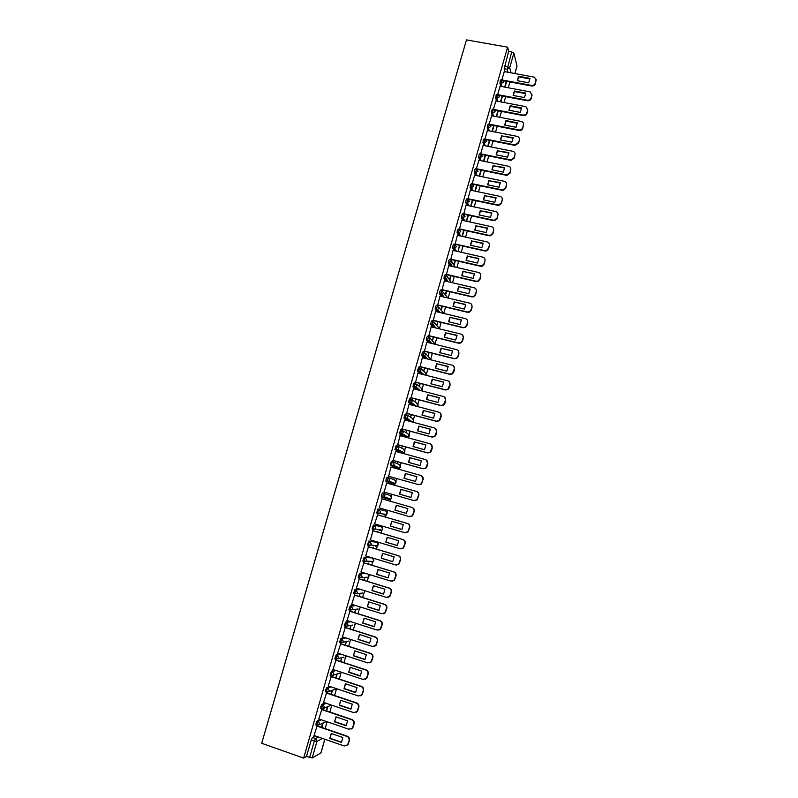 <?xml version="1.0" encoding="UTF-8"?>
<svg xmlns="http://www.w3.org/2000/svg" width="798" height="798" viewBox="0 0 798 798"><rect width="100%" height="100%" fill="white"/><g stroke="black" fill="none" stroke-linecap="round" stroke-linejoin="round"><path stroke-width="1.2" d="M320.307 719.437L317.265 720.823L316.038 723.237L316.148 725.043M325.165 702.938L322.023 704.235L320.806 706.609L320.926 708.434M330.033 686.509L326.761 687.696L325.564 690.041L325.684 691.886M334.911 670.13L331.489 671.218L330.073 675.268L331.21 675.746M339.808 653.811L336.197 654.779L334.791 658.809L335.938 659.298M344.736 637.552L340.896 638.39L339.499 642.41L340.656 642.899M349.724 621.363L345.584 622.051L344.197 626.051L345.354 626.55M354.791 605.253L350.252 605.762L348.876 609.752L350.043 610.251M359.988 589.233L354.911 589.523L353.534 593.493L354.711 593.991M365.414 573.333L359.549 573.333L358.192 577.293L359.379 577.792M371.269 557.603L364.177 557.194L362.831 561.134L364.018 561.642M375.708 546.251L377.644 545.772L370.681 545.044L368.696 545.543L368.776 543.428L369.873 541.423L376.856 542.241L368.786 541.094L367.449 545.034L368.646 545.533M380.287 526.291L373.384 525.054L372.058 528.974L373.264 529.473M377.973 509.054L376.656 512.964L377.883 513.463L377.983 511.299L379.06 509.363L385.783 511.009L377.973 509.054L379.06 509.363L380.447 511.987L379.818 513.014L377.883 513.463M383.629 493.413L382.541 493.104L381.474 494.999L381.374 497.184L382.461 497.503L383.629 493.413L385.025 496.017L384.357 497.064L382.461 497.503L389.085 499.438L390.94 499.019L391.589 498.002L390.222 495.458L383.718 493.443M388.167 477.503L387.1 477.194L386.042 479.059L385.933 481.274L387.02 481.583L388.187 477.503L389.584 480.097L388.885 481.164L387.02 481.583L393.524 483.927L395.339 483.528L396.017 482.481L394.661 479.957L388.516 477.633M392.696 461.633L391.648 461.344L390.601 463.169L390.481 465.404L391.569 465.703L391.688 463.468L392.736 461.643L394.132 464.227L393.404 465.314L391.569 465.703L397.943 468.456L399.728 468.077L400.436 467.01L399.08 464.496L393.284 461.892M397.214 445.813L396.177 445.533L395.02 449.583L396.107 449.882L397.264 445.833L398.661 448.396L397.903 449.513L396.107 449.882L402.352 453.035L404.107 452.675L404.845 451.588L403.479 449.084L398.022 446.222M401.723 430.042L400.696 429.773L399.429 433.633L400.626 434.102L401.783 430.062L403.18 432.616L402.382 433.763L400.626 434.102L406.142 437.294M406.212 414.322L405.204 414.052L403.948 417.903L405.135 418.371L405.274 416.067L406.292 414.342L407.688 416.875L406.84 418.052L405.135 418.371L409.623 421.324M410.691 398.641L409.693 398.382L408.446 402.232L409.633 402.681L410.78 398.671L412.177 401.195L411.289 402.401L409.633 402.681L413.424 405.484M415.15 383.01L414.172 382.761L412.935 386.601L414.112 387.04L415.259 383.04L416.656 385.554L415.728 386.791L414.112 387.04L417.404 389.753M419.598 367.429L418.641 367.18L417.414 371.02L418.581 371.449L419.718 367.459L421.125 369.953L420.137 371.22L418.581 371.449L421.494 374.102M424.037 351.888L423.09 351.649L422.122 353.235L421.873 355.479L423.03 355.898L424.177 351.918L425.573 354.402L424.536 355.699L423.03 355.898L425.653 358.511M428.466 336.397L427.529 336.167L426.571 337.714L426.322 339.988L427.479 340.397L428.616 336.427L430.012 338.901L428.915 340.227L427.479 340.397L429.853 342.99M432.875 320.946L431.957 320.726L431.01 322.242L430.76 324.537L431.908 324.936L433.035 320.986L434.441 323.439L433.274 324.796L431.908 324.936L434.072 327.529M437.274 305.544L436.366 305.325L435.429 306.811L435.179 309.145L436.326 309.524L437.454 305.584L438.85 308.028L437.613 309.415L436.326 309.524L438.321 312.118M441.663 290.183L440.775 289.973L439.838 291.43L439.588 293.784L440.725 294.163L441.853 290.233L443.259 292.657L441.942 294.073L440.725 294.163L442.581 296.756M446.032 274.871L445.154 274.672L444.237 276.088L443.987 278.472L445.114 278.841L446.242 274.921L447.638 277.335L446.252 278.781L445.114 278.841L446.84 281.445M450.401 259.599L449.533 259.41L448.626 260.786L448.366 263.21L449.493 263.559L450.611 259.649L452.017 262.053L450.541 263.53L449.493 263.559L451.109 266.183M454.75 244.378L453.892 244.188L452.995 245.545L452.735 247.988L453.863 248.328L454.98 244.427L456.376 246.821L453.863 248.328L455.369 250.961M459.089 229.196L458.242 229.016L457.354 230.333L457.094 232.817L458.212 233.136L459.329 229.255L460.725 231.629L458.212 233.136L459.628 235.799M463.409 214.064L462.581 213.884L461.703 215.171L461.444 217.684L462.551 217.994L463.658 214.113L465.064 216.477L462.551 217.994L463.887 220.677M467.718 198.971L466.91 198.802L466.042 200.059L465.773 202.602L466.88 202.892L467.987 199.031L469.394 201.375L466.88 202.892L468.147 205.595M472.027 183.929L471.219 183.759L470.361 184.976L470.092 187.56L471.189 187.839L472.296 183.979L473.703 186.323L471.189 187.839L472.386 190.572M476.306 168.917L475.518 168.757L474.67 169.944L474.401 172.558L475.498 172.817L476.596 168.977L478.002 171.301L475.498 172.817L476.625 175.58M480.586 153.964L479.807 153.805L478.97 154.962L478.7 157.605L479.788 157.854L480.885 154.014L482.291 156.328L479.788 157.854L480.865 160.637M484.855 139.042L484.077 138.892L483.249 140.019L482.98 142.692L484.057 142.922L485.154 139.101L486.561 141.406L484.057 142.922L485.084 145.745M489.104 124.169L488.346 124.019L487.518 125.116L487.249 127.83L488.326 128.039L489.413 124.229L490.83 126.513L488.326 128.039L489.334 130.892M493.354 109.326L492.585 109.176L491.777 110.254L491.508 112.987L492.575 113.196L492.855 110.463L493.782 109.426L495.079 111.67L492.575 113.196L493.503 116.079M497.593 94.523L496.825 94.383L496.027 95.441L495.748 98.194L496.815 98.393L497.104 95.64L498.132 94.663L499.319 96.867L496.815 98.393L497.703 101.306M501.812 79.77L501.044 79.62L500.266 80.668L499.977 83.441L501.044 83.64L501.344 80.867L502.471 79.96L503.538 82.114L501.044 83.64L501.882 86.583M325.135 728.584L327.09 721.751M329.863 712.025L331.818 705.193M334.581 695.517L336.447 689.003M339.29 679.048L341.035 672.933M343.978 662.639L345.704 656.604M348.656 646.27L350.262 640.624M353.315 629.961L354.821 624.684M357.963 613.692L359.359 608.804M362.591 597.473L363.888 592.964M367.22 581.303L368.397 577.173M371.818 565.184L372.895 561.433M373.594 558.979L373.773 558.351M376.417 549.114L377.374 545.742M378.082 543.288L378.362 542.281M380.995 533.094L381.843 530.101M382.551 527.638L382.94 526.251M385.554 517.114L386.302 514.51M387.01 512.037L387.509 510.281M390.112 501.184L390.741 498.959M391.449 496.486L392.057 494.361M394.651 485.284L395.17 483.468M395.888 480.975L396.596 478.501M399.18 469.424L399.589 468.017M400.307 465.513L401.115 462.68M403.698 453.623L403.988 452.616M404.706 450.092L405.613 446.91M408.207 437.853L408.367 437.274M409.105 434.711L410.112 431.189M413.484 419.379L414.591 415.519M417.853 404.097L419.05 399.888M422.202 388.845L423.509 384.307M426.551 373.654L427.947 368.766M430.88 358.492L432.366 353.275M435.199 343.379L436.785 337.823M439.508 328.307L441.184 322.422M443.798 313.285L445.573 307.07M448.147 298.073L449.952 291.749M452.516 282.761L454.311 276.487M456.875 267.5L458.66 261.265M461.224 252.288L463 246.083M465.563 237.116L467.319 230.941M469.882 221.984L471.638 215.849M474.192 206.901L475.937 200.807M478.491 191.859L480.226 185.804M482.78 176.857L484.496 170.842M487.049 161.904L488.765 155.919M491.309 146.992L493.014 141.047M495.558 132.119L497.254 126.214M499.797 117.296L501.473 111.421M504.017 102.503L505.693 96.668M508.236 87.76L509.892 81.965M320.916 752.883L312.208 757.97L306.492 756.534L311.26 739.916L312.497 737.462L315.449 735.975M303.649 758.1L261.704 743.287L466.481 39.9L507.618 47.172L303.649 758.1L306.492 756.534M504.994 71.71L504.186 68.728L507.219 69.276L511.698 51.88L513.882 53.157L509.713 67.75L511.019 72.808M514.86 73.506L517.004 65.995L513.882 53.157M511.698 51.88L508.675 51.341L507.618 47.172M500.077 86.244L497.673 94.453M495.857 100.957L493.433 109.256M491.638 115.72L489.174 124.099M487.398 130.513L484.915 138.982M483.149 145.356L480.655 153.844M478.88 160.238L476.416 168.847M474.611 175.161L472.157 183.859M470.321 190.133L467.907 198.931M466.022 205.146L463.748 214.143M461.703 220.198L459.439 229.206M457.384 235.3L455.109 244.318M459.429 245.285L458.381 250.243L459.778 245.355M453.045 250.442L450.76 259.46M448.695 265.624L446.411 274.662M444.336 280.856L442.042 289.893M439.967 296.138L437.663 305.175M435.578 311.459L433.274 320.507M437.613 321.554L436.965 325.095L437.952 321.644M431.179 326.821L428.875 335.878M433.204 336.946L432.646 340.197L433.553 337.025M426.77 342.232L424.456 351.29M428.795 352.377L428.317 355.339L429.134 352.467M422.351 357.684L420.027 366.751M424.366 367.858L423.967 370.531L424.706 367.948M417.923 373.185L415.578 382.262M419.918 383.379L419.608 385.763L420.267 383.469M413.484 388.736L411.12 397.813M415.469 398.95L415.239 401.035L415.818 399.04M409.035 404.337L406.651 413.414M411 414.561L410.86 416.356L411.349 414.661M404.576 419.977L402.172 429.055M406.521 430.222L406.461 431.718L406.87 430.322M400.127 435.668L397.673 444.745M402.022 445.932L402.062 447.129L402.372 446.032M395.678 451.419L393.165 460.476M397.524 461.683L397.633 462.581L397.863 461.783M388.646 476.266L390.89 467.059L420.925 475.488C422.691 476.177 423.399 477.483 423.05 479.389L421.553 483.967L418.621 484.685L388.287 476.167L418.351 484.576L421.294 483.857L423.05 479.389M392.995 477.483L393.205 478.072L393.344 477.583M386.711 483.009L384.107 492.097M382.162 498.91L379.19 507.917M377.604 514.8L374.611 523.877L404.726 532.635L407.798 531.807L409.444 527.428C409.793 525.503 409.085 524.176 407.319 523.468L407.608 523.528C409.364 524.236 410.072 525.563 409.723 527.488L408.077 531.867L405.204 532.735M377.743 532.136L377.933 531.468L377.394 532.027M373.035 530.75L370.372 539.907M373.165 548.146L373.444 547.159L372.816 548.036M368.457 546.74L365.693 555.917M368.566 564.206L368.935 562.909L368.217 564.096M363.858 562.78L361.035 571.996M363.958 580.306L364.427 578.7L363.609 580.206M359.25 578.859L356.387 588.116M359.339 596.465L359.888 594.53L358.99 596.355M354.621 594.999L351.728 604.295M354.701 612.665L355.349 610.42L354.352 612.555M349.983 611.178L347.06 620.515M350.053 628.914L350.791 626.35L349.704 628.804M345.334 627.408L342.382 636.794M345.394 645.223L346.222 642.32L345.045 645.103M340.676 643.697L337.694 653.123M340.716 661.572L341.634 658.35L340.367 661.452M335.998 660.026L332.995 669.492M336.028 677.971L337.045 674.42L335.679 677.851M331.3 676.405L328.277 685.921M326.591 692.824L323.549 702.39M321.873 709.302L318.811 718.918M317.135 725.831L314.053 735.497M389.085 499.438L381.374 497.184M393.524 483.927L385.933 481.274M397.943 468.456L390.481 465.404M401.334 452.755L395.02 449.583M405.075 437.015L399.539 433.803M408.556 421.035L404.047 418.082M412.357 405.204L408.546 402.401M416.337 389.474L413.025 386.761M420.426 373.823L417.494 371.17M424.576 358.242L421.952 355.629M428.775 342.731L426.391 340.128M433.005 327.27L430.82 324.676M437.254 311.858L435.239 309.265M441.503 296.497L439.648 293.903M445.773 281.195L444.037 278.592M450.032 265.934L448.416 263.31M454.301 250.722L452.775 248.088M458.561 235.56L457.134 232.896M462.82 220.438L461.473 217.764M467.069 205.365L465.803 202.662M471.319 190.343L470.112 187.61M475.558 175.361L474.421 172.597M479.788 160.418L478.71 157.635M484.017 145.525L482.99 142.712L484.057 142.902L485.244 145.775M488.226 130.682L487.249 127.83L488.326 128.029L489.294 130.892M492.436 115.87L491.508 112.987M496.635 101.107L495.748 98.194M500.815 86.383L499.977 83.441M504.276 71.581L501.902 79.69M321.863 727.467L323.14 722.998M326.601 710.918L327.808 706.699M331.32 694.42L332.427 690.539M441.274 310.043L442.341 306.292M445.563 295.031L446.72 290.991M449.853 280.058L451.079 275.739M454.122 265.126L455.439 260.527M462.65 235.29L464.097 230.233M466.94 220.298L468.416 215.161M471.219 205.355L472.715 200.118M475.478 190.453L477.005 185.126M479.738 175.59L481.284 170.173M483.967 160.767L485.543 155.271M488.196 145.994L489.792 140.408M492.416 131.261L494.042 125.585M496.615 116.568L498.261 110.802M500.815 101.895L502.481 96.069M505.024 87.172L506.68 81.366M506.341 81.306L504.805 86.663M379.12 530.291L379.639 529.732M383.579 514.69L384.167 514.012M388.067 499.139L388.666 498.341M392.606 483.598L393.155 482.73M397.095 468.087L397.623 467.159M401.554 452.626L402.072 451.648M405.992 437.214L406.501 436.177M410.571 421.573L410.92 420.765M415.12 405.933L415.319 405.404M508.675 51.341L504.186 68.728M502.142 95.999L500.625 101.296M497.922 110.732L496.426 115.959M493.693 125.515L492.216 130.673M489.453 140.338L487.997 145.426M485.204 155.201L483.768 160.218M480.935 170.104L479.518 175.061M476.665 185.056L475.259 189.944M472.376 200.049L470.99 204.867M468.067 215.081L466.71 219.829M463.758 230.163L462.421 234.841M455.089 260.447L453.872 264.717M450.74 275.659L449.593 279.659M446.371 290.911L445.304 294.652M442.002 306.213L441.005 309.684M331.998 690.699L330.971 694.3M327.37 706.888L326.252 710.799M322.701 723.207L321.514 727.337M517.413 80.718L518.72 76.847L529.992 78.912M536.166 79.341L535.408 83.68C534.75 85.376 533.493 86.134 531.648 85.975L501.992 80.498M518.58 76.269L517.313 80.698L528.685 82.793L529.942 78.344L518.58 76.269L518.72 76.847M502.78 80.109L531.528 85.406C533.363 85.566 534.62 84.797 535.288 83.112L536.066 80.369L534.6 77.197L504.226 71.571M513.214 95.461L514.52 91.561L525.792 93.665M531.967 94.084L531.229 98.473C530.56 100.169 529.303 100.927 527.458 100.767L497.782 95.181M514.381 91.002L513.114 95.441L524.486 97.575L525.752 93.117L514.381 91.002L514.52 91.561M498.401 94.772L527.328 100.209C529.174 100.378 530.431 99.61 531.099 97.915L531.877 95.162L530.231 91.9L500.027 86.234M509.004 110.254L510.321 106.314L521.593 108.458M527.757 108.867L527.029 113.296C526.351 115.002 525.104 115.76 523.259 115.59L493.563 109.905M510.171 105.765L508.895 110.224L520.276 112.398L521.543 107.93L510.171 105.765L510.321 106.314M493.922 109.466L523.119 115.052C524.964 115.221 526.221 114.463 526.889 112.757L527.678 109.994L525.842 106.663L495.807 100.947M504.785 125.077L506.102 121.116L517.373 123.291M523.538 123.69L522.81 128.169C522.141 129.874 520.885 130.643 519.039 130.463L489.334 124.668M505.942 120.588L504.665 125.057L516.057 127.271L517.333 122.782L505.942 120.588L506.102 121.116M489.403 124.189L518.9 129.944C520.745 130.114 522.002 129.356 522.68 127.65L523.458 124.877C523.777 123.161 523.099 122.034 521.433 121.466L491.578 115.71M500.555 139.949L501.872 135.949L513.144 138.174M485.104 139.002L514.86 144.907L518.451 142.583L519.378 140.308L518.59 143.091L515.009 145.406L485.084 139.47M501.713 135.441L500.426 139.929L511.827 142.184L513.104 137.685L501.872 135.949M519.229 139.8C519.548 138.024 518.83 136.877 517.084 136.348L487.339 130.503M496.316 154.862L497.633 150.832L508.895 153.096M480.655 153.824L510.83 159.899L514.201 157.555L514.989 154.772L514.351 158.044L510.979 160.388L480.835 154.313M497.463 150.343L496.176 154.842L507.578 157.136L508.855 152.627L497.633 150.832M514.989 154.772C515.309 152.987 514.59 151.829 512.845 151.301L483.089 145.346M492.057 169.824L493.373 165.765L504.645 168.059M476.386 168.737L506.77 174.922L509.952 172.577L510.74 169.784L510.102 173.046L506.93 175.39L476.566 169.206M493.204 165.286L491.917 169.794L503.319 172.139L504.605 167.61L493.373 165.765M510.74 169.784C511.059 167.989 510.341 166.832 508.595 166.283L478.82 160.228M487.787 184.827L489.104 180.727L500.376 183.071M472.097 183.69L502.7 189.984L505.683 187.64L506.481 184.837L505.842 188.099L502.87 190.433L472.286 184.138M488.935 180.268L487.638 184.797L499.049 187.181L500.336 182.642L489.104 180.727M506.481 184.837C506.8 183.041 506.082 181.874 504.326 181.326L474.541 175.151M483.508 199.869L484.825 195.739L496.097 198.123M467.808 198.682L498.62 205.076L501.403 202.742L502.201 199.939L501.573 203.181L498.78 205.505L467.987 199.111M484.645 195.301L483.359 199.839L494.77 202.263L496.057 197.714L484.825 195.739M502.201 199.939C502.521 198.133 501.802 196.956 500.057 196.398L470.251 190.124M479.209 214.961L480.536 210.802L491.807 213.226M463.498 213.714L493.314 220.168L494.511 220.198L497.114 217.894L497.912 215.071L497.284 218.313L494.68 220.617L493.493 220.587L463.688 214.133M480.346 210.373L479.049 214.921L490.471 217.385L491.768 212.827L480.536 210.802M497.912 215.071C498.231 213.266 497.523 212.088 495.767 211.52L465.952 205.126M474.91 230.093L476.236 225.904L487.498 228.358M459.169 228.797L489.004 235.36L490.381 235.36L492.815 233.086L493.613 230.263L492.984 233.495L490.561 235.759L489.184 235.759L459.369 229.196M476.037 225.485L474.74 230.053L486.162 232.567L487.468 227.989L476.236 225.904M493.613 230.263C493.932 228.447 493.224 227.26 491.468 226.692L461.643 220.188M470.591 245.265L471.917 241.046L483.179 243.55M454.84 243.919L484.685 250.602L486.221 250.552L488.496 248.328L489.304 245.495L488.675 248.717L486.411 250.941L484.875 250.981L455.03 244.298M471.718 240.647L470.411 245.225L481.842 247.779L483.149 243.191L471.917 241.046M489.304 245.495C489.623 243.669 488.905 242.472 487.159 241.904L457.314 235.28M466.251 260.487L467.588 256.228L478.85 258.771M450.491 259.081L480.356 265.874L482.052 265.794L484.167 263.609L484.975 260.766L484.356 263.978L482.231 266.163L480.546 266.243L450.69 259.45M467.389 255.859L466.082 260.447L477.513 263.041L478.82 258.442L467.588 256.228M484.975 260.766C485.294 258.941 484.586 257.734 482.83 257.156L452.975 250.422M461.912 275.749L463.249 271.46L474.511 274.043M446.132 274.293L476.007 281.205L477.852 281.076L479.827 278.941L480.635 276.088L480.017 279.29L478.042 281.415L476.207 281.554L446.331 274.642M463.04 271.101L461.733 275.709L473.174 278.342L474.481 273.734L463.249 271.46M480.635 276.088C480.965 274.253 480.246 273.046 478.491 272.457L448.626 265.614M457.553 291.061L458.9 286.741L470.152 289.365M441.763 289.554L471.658 296.577L473.623 296.397L475.468 294.312L476.286 291.45L475.668 294.642L473.822 296.726L471.857 296.906L441.962 289.874M458.68 286.392L457.364 291.011L468.815 293.694L470.122 289.066L458.9 286.741M476.286 291.45C476.606 289.614 475.897 288.397 474.142 287.799L444.257 280.836M453.184 306.412L454.531 302.053L465.783 304.726M471.688 304.637L472.117 307.18L471.309 310.043L469.583 312.068L467.488 312.297L437.583 305.155M454.311 301.734L452.985 306.362L464.446 309.095L465.763 304.447L454.531 302.053M437.374 304.846L467.279 311.988L469.374 311.759L471.109 309.724L471.917 306.861C472.246 305.016 471.538 303.789 469.783 303.19L439.878 296.118M448.805 321.813L450.152 317.424L461.404 320.128M467.249 319.968L467.748 322.611L466.93 325.484L465.314 327.459L463.109 327.739L433.184 320.487M449.922 317.115L448.596 321.764L460.057 324.537L461.384 319.878L450.152 317.424M432.985 320.197L462.9 327.449L465.104 327.17L466.73 325.195L467.538 322.312C467.867 320.467 467.159 319.23 465.404 318.621L435.489 311.429M444.416 337.255L445.763 332.836L457.005 335.579M462.79 335.35L463.359 338.093L462.551 340.975L461.025 342.901L458.72 343.23L428.775 335.848M445.523 332.547L444.197 337.205L455.658 340.018L456.985 335.35L445.763 332.836M428.576 335.579L458.501 342.95L460.815 342.621L462.331 340.696L463.149 337.813C463.478 335.958 462.77 334.721 461.015 334.103L431.09 326.801M440.007 352.746L441.354 348.287L452.606 351.08M458.301 350.761L458.97 353.624L458.142 356.516L456.725 358.382L454.321 358.761L424.346 351.27M441.114 348.018L439.788 352.686L451.249 355.549L452.586 350.861L441.354 348.287M424.147 351.02L454.092 358.502L456.496 358.122L457.932 356.257L458.75 353.354C459.079 351.499 458.371 350.252 456.616 349.624L426.671 342.202M435.588 368.277L436.935 363.788L448.187 366.621M453.793 366.212L454.551 369.195L453.733 372.097L452.396 373.913L449.902 374.342L419.908 366.721M436.696 363.539L435.359 368.217L446.83 371.13L448.167 366.432L436.935 363.788M419.708 366.491L449.673 374.102L452.167 373.673L454.331 368.945C454.67 367.08 453.952 365.833 452.197 365.195L422.242 357.664M431.149 383.858L432.506 379.329L443.748 382.212M449.264 381.713L450.132 384.816L449.304 387.718L448.047 389.494L445.474 389.963L415.449 382.232M432.257 379.1L430.92 383.798L442.391 386.751L443.738 382.043L432.506 379.329M415.259 382.023L445.234 389.743L447.808 389.264L449.902 384.586C450.242 382.711 449.523 381.454 447.768 380.816L417.803 373.155M426.711 399.489L428.057 394.92L439.299 397.843M444.695 397.254L445.693 400.476L444.865 403.399L443.678 405.115L441.025 405.633L410.98 397.773M427.808 394.711L426.461 399.419L437.952 402.421L439.289 397.693L428.057 394.92M410.8 397.594L440.785 405.434L443.439 404.915L445.464 400.267C445.803 398.392 445.084 397.125 443.329 396.476L413.344 388.706M422.252 415.16L423.608 410.561L434.84 413.524M440.107 412.845L441.244 416.187L440.416 419.12L439.289 420.785L436.576 421.354L406.491 413.364M423.349 410.362L421.992 415.09L433.484 418.132L434.83 413.394L423.608 410.561M406.322 413.204L436.326 421.164L439.05 420.606L441.005 415.997C441.344 414.112 440.636 412.845 438.87 412.187L408.885 404.297M417.773 430.88L419.13 426.242L430.371 429.254M435.489 428.486L436.785 431.947L435.957 434.88L434.88 436.506L432.107 437.114L401.973 429.005M418.87 426.072L417.514 430.81L429.015 433.893L430.361 429.144L419.13 426.242M401.843 428.865L431.848 436.955L434.631 436.346L436.536 431.778C436.875 429.883 436.167 428.606 434.411 427.937L404.396 419.928M413.294 446.641L414.651 441.972L425.883 445.025M430.85 444.167L432.307 447.748L431.479 450.69L430.461 452.276L427.618 452.925L397.424 444.676M414.381 441.813L413.025 446.571L424.526 449.703L425.873 444.935L414.651 441.972M397.334 444.576L427.369 452.775L430.202 452.137L432.057 447.598C432.396 445.703 431.688 444.416 429.923 443.738L399.908 435.608M408.795 462.461L410.152 457.753L421.384 460.845M426.172 459.907L427.818 463.608L426.98 466.551L426.012 468.097L423.13 468.785L392.825 460.386M409.873 457.613L408.516 462.381L420.027 465.563L421.384 460.785L410.152 457.753M392.825 460.336L422.86 468.655L425.753 467.967L427.558 463.468C427.908 461.563 427.199 460.276 425.434 459.588L395.399 451.339M404.277 478.321L405.643 473.573L416.875 476.715M421.474 475.698L423.319 479.498M405.364 473.453L403.997 478.241L415.509 481.463L416.865 476.665L405.643 473.573M399.758 494.221L401.125 489.443L412.347 492.625L410.98 497.413L399.469 494.142L400.835 489.344L412.347 492.605M416.756 491.558C418.461 492.276 419.149 493.573 418.8 495.448L417.085 499.877L414.092 500.635L383.748 491.987L413.823 500.555L416.805 499.787L418.531 495.359C418.88 493.443 418.172 492.137 416.406 491.428L386.342 482.93M395.219 510.171L406.441 513.403L394.92 510.092L396.586 505.363M379.2 507.877L409.274 516.565L412.307 515.777L413.992 511.368C414.342 509.443 413.633 508.127 411.868 507.428L412.147 507.508C413.913 508.206 414.621 509.523 414.272 511.438L412.586 515.847L409.564 516.635M394.92 510.092L396.287 505.284L407.808 508.585L406.441 513.413M381.793 498.8L411.868 507.428M390.362 526.091L391.738 521.264L403.259 524.625L401.883 529.463L390.362 526.091L392.018 521.343M390.661 526.151L401.903 529.433M407.319 523.468L377.235 514.72L407.608 523.528M385.783 542.141L387.16 537.293L398.691 540.705L397.314 545.553L385.783 542.141L387.439 537.383M386.092 542.171L397.344 545.513M372.676 530.64L403.05 539.588C404.815 540.316 405.524 541.643 405.175 543.578L403.549 547.927L400.855 548.874M370.043 539.807L400.157 548.755L403.269 547.897L404.885 543.538C405.234 541.603 404.526 540.276 402.761 539.548L403.05 539.588M372.666 530.68L402.761 539.548M381.195 558.231L382.581 553.373L394.112 556.824L392.736 561.702L381.195 558.231L382.85 553.453M381.514 558.251L392.776 561.632M368.167 546.65L398.481 555.707C400.247 556.435 400.955 557.772 400.596 559.707L399.01 564.046L396.496 565.044M365.454 555.847L395.569 564.914L398.721 564.026L400.307 559.697C400.656 557.752 399.948 556.415 398.182 555.687L398.481 555.707M368.078 546.69L398.182 555.687M376.596 574.37L377.983 569.503L389.524 573.004L388.137 577.892L376.596 574.37L378.242 569.582M376.915 574.37L388.197 577.812M363.639 562.71L393.903 571.877C395.668 572.615 396.367 573.952 396.017 575.897L394.451 580.206L392.107 581.243M360.846 571.937L390.97 581.124L394.152 580.216L395.718 575.897C396.067 573.952 395.369 572.615 393.594 571.867L393.903 571.877M363.469 562.75L393.594 571.867M371.978 590.56L373.374 585.682L384.915 589.233L383.529 594.131L371.978 590.56L373.624 585.762M372.307 590.54L383.599 594.031M359.07 578.809L389.304 588.086C391.07 588.834 391.778 590.181 391.419 592.136L389.883 596.425L387.698 597.493M356.217 588.066L386.362 597.383L389.574 596.445L391.11 592.156C391.469 590.201 390.761 588.854 388.995 588.106L389.304 588.086M358.861 578.859L388.995 588.106M367.349 606.799L368.746 601.901L380.297 605.502L378.9 610.42L367.349 606.799L368.995 601.981M367.688 606.759L378.99 610.3M354.472 594.949L384.696 604.345C386.461 605.103 387.16 606.46 386.811 608.415L385.294 612.684L383.269 613.772M351.579 604.246L381.743 613.702L384.975 612.734L386.491 608.465C386.85 606.5 386.142 605.143 384.377 604.385L384.696 604.345M354.232 595.009L384.377 604.385M362.711 623.088L364.107 618.181L375.659 621.822L374.262 626.749L362.711 623.088L364.347 618.25M363.05 623.029L374.362 626.62M349.853 611.138L380.067 620.654C381.833 621.423 382.541 622.789 382.182 624.754L380.686 629.004L378.811 630.091M346.931 620.475L377.105 630.061L380.367 629.073L381.863 624.814C382.222 622.849 381.514 621.482 379.748 620.714L380.067 620.654M349.584 611.208L379.748 620.714M358.053 639.427L359.459 634.5L371.01 638.201L369.614 643.138L358.053 639.427L359.689 634.58M358.402 639.348L369.723 642.989M345.215 627.378L375.429 637.023C377.195 637.792 377.903 639.158 377.544 641.133L376.067 645.363L374.322 646.45M342.262 636.754L372.447 646.47L375.738 645.452L377.215 641.213C377.574 639.248 376.875 637.871 375.1 637.093L375.429 637.023M344.926 627.467L375.1 637.093M353.384 655.816L354.791 650.879L366.352 654.619L364.945 659.577L353.384 655.816L355.01 650.949M353.733 655.717L365.075 659.407M340.556 643.657L370.781 653.432C372.546 654.21 373.245 655.587 372.885 657.562L371.429 661.781L369.813 662.859M337.584 653.083L367.778 662.919L371.1 661.891L372.556 657.672C372.915 655.687 372.217 654.31 370.442 653.532L370.781 653.432M340.257 643.767L370.442 653.532M348.696 672.255L350.113 667.298L361.674 671.088L360.267 676.066L348.696 672.255L350.332 667.367M349.055 672.125L360.407 675.866M335.888 659.986L366.112 669.891C367.878 670.679 368.586 672.066 368.217 674.051L366.781 678.25L365.275 679.307M332.896 669.462L363.1 679.427L366.442 678.38L367.888 674.17C368.247 672.185 367.539 670.799 365.773 670.011L366.112 669.891M335.569 660.116L365.773 670.011M343.998 688.734L345.414 683.766L356.985 687.617L355.569 692.604L343.998 688.734L345.624 683.836M344.357 688.594L355.728 692.385M331.2 676.365L361.434 686.4C363.2 687.198 363.898 688.584 363.539 690.579L362.112 694.769L360.716 695.816M328.187 685.891L358.402 695.986L361.773 694.918L363.2 690.719C363.559 688.734 362.861 687.337 361.085 686.539L361.434 686.4M330.871 676.514L361.085 686.539M339.28 705.272L340.706 700.285L352.287 704.185L350.881 709.163L339.28 705.272L340.906 700.355M339.659 705.113L351.03 708.953M326.502 692.794L356.736 702.958C358.502 703.756 359.21 705.163 358.841 707.158L357.434 711.337L356.127 712.365M323.459 702.37L353.694 712.594L357.085 711.507L358.492 707.327C358.861 705.322 358.152 703.926 356.387 703.118L356.736 702.958M326.163 692.963L356.387 703.118M334.552 721.861L335.978 716.853L347.559 720.803L346.192 725.751L334.552 721.861L336.177 716.923M334.931 721.681L346.322 725.572M321.784 709.272L352.028 719.567C353.793 720.375 354.502 721.791 354.132 723.796L352.736 727.956L351.519 728.963M318.731 718.888L348.975 729.262L352.377 728.155L353.773 723.976C354.142 721.971 353.444 720.564 351.669 719.746L352.028 719.567M321.434 709.452L351.669 719.746M329.813 738.499L331.24 733.482L342.831 737.482L341.494 742.389L329.813 738.499L331.429 733.542M330.192 738.29L341.594 742.24M317.055 725.801L347.31 736.225C349.075 737.053 349.773 738.469 349.404 740.474L348.028 744.634L346.881 745.611M313.973 735.467L344.237 745.97L347.659 744.843L349.045 740.684C349.414 738.669 348.716 737.252 346.94 736.424L347.31 736.225M316.686 726L346.94 736.424M317.245 725.412L317.135 723.616L318.362 721.202L321.394 719.806M317.265 720.823L318.362 721.202L319.739 724.015L317.145 725.462M322.013 708.804L321.903 706.988L323.12 704.604L326.252 703.307M322.023 704.235L323.12 704.604L324.497 707.407L321.903 708.853M326.781 692.245L326.651 690.41L327.858 688.066L331.11 686.869M326.761 687.696L327.858 688.066L329.235 690.849L328.816 691.657L326.641 692.305M331.539 675.746L331.389 673.881L332.586 671.577L335.988 670.48M331.489 671.218L332.586 671.577L333.963 674.34L333.524 675.168L331.37 675.796M344.008 657.093L335.888 659.168L337.295 655.138L340.886 654.16M336.197 654.779L337.295 655.138L338.671 657.891L338.222 658.729L334.791 658.809M348.397 641.063L340.596 642.759L341.993 638.739L345.813 637.901M340.896 638.39L341.993 638.739L343.369 641.482L342.901 642.34L339.499 642.41M352.736 625.063L345.285 626.4L346.671 622.4L350.801 621.702M345.584 622.051L346.671 622.4L348.058 625.123L347.569 626.001L344.197 626.051M358.043 608.974L349.963 610.091L351.339 606.111L355.868 605.592M350.252 605.762L351.339 606.111L352.726 608.814L352.227 609.712L348.876 609.752M362.621 593.054L354.631 593.832L355.998 589.862L361.065 589.562M354.911 589.523L355.998 589.862L357.384 592.555L356.866 593.473L353.534 593.493M367.19 577.193L359.28 577.622L360.636 573.662L366.481 573.652M359.549 573.333L360.636 573.662L362.023 576.346L361.484 577.283L358.192 577.293M371.728 561.383L371.22 561.952L373.185 561.443L366.092 561.144L364.078 561.652L364.157 559.558L365.265 557.523L372.337 557.922M364.177 557.194L365.265 557.523L366.651 560.186L366.092 561.144L362.831 561.134M368.786 541.094L369.873 541.423L371.269 544.076L370.681 545.044L367.449 545.034M380.177 530.6L382.092 530.141L375.26 529.004L373.294 529.483L373.384 527.338L374.471 525.373L381.344 526.61M373.384 525.054L374.471 525.373L375.868 528.007L375.26 529.004L372.058 528.974M312.497 737.462L315.579 738.529L318.512 737.043M322.562 738.449L316.966 741.362L312.208 757.97M320.846 753.103L324.806 739.227M508.007 72.259L507.219 69.276L509.713 67.75L504.486 65.935M380.267 526.291L381.324 526.6L382.681 529.174L382.092 530.141L382.681 527.987M401.294 452.745L402.401 453.045M402.711 430.621L407.878 433.713L409.244 436.207L408.456 437.324L409.294 435.289M407.369 415.08L412.257 418.391L413.623 420.865L412.805 422.012L413.673 419.987M411.987 399.589L416.626 403.11L417.992 405.574L417.404 406.531M416.566 384.137L420.985 387.878L422.351 390.322L422.042 390.96M421.105 368.746L425.324 372.676L426.591 375.399M425.603 353.384L431.04 359.878M430.072 338.063L435.419 344.377M434.521 322.781L439.698 328.896M438.93 307.539L443.878 313.444M443.319 292.327L447.887 298.013M447.688 277.145L451.319 282.482M452.037 261.993L455.119 267.101M378.202 543.588L377.644 545.772L378.212 544.825L376.895 542.251M412.626 422.122L406.84 418.052L403.948 417.903M407.598 437.693L408.456 437.324L402.382 433.763L399.429 433.633M384.636 514.999L386.521 514.56L387.14 513.563L385.783 511.009M373.693 559.218L373.185 561.443L373.723 560.515L372.536 557.982M369.175 574.899L368.706 577.173L368.905 574.39M364.217 592.944L364.666 590.68L364.217 592.944M360.297 606.979L359.708 608.754L360.257 606.969M355.798 623.288L355.19 624.625L355.738 623.278M351.19 639.627L350.651 640.535L351.13 639.607M346.472 655.986L346.103 656.495L346.432 655.966M339.579 673.153L333.524 675.168L330.073 675.268M335.13 689.253L336.776 688.754M330.661 705.392L331.759 705.173M311.26 739.916L314.352 740.993L315.579 738.529L316.966 741.362L314.352 740.993L309.584 757.621M531.528 85.406L531.648 85.975M535.288 83.112L535.408 83.68M536.066 80.369L536.186 80.937M527.328 100.209L527.458 100.767M531.099 97.915L531.229 98.473M531.877 95.162L532.007 95.72M523.119 115.052L523.259 115.59M526.889 112.757L527.029 113.296M527.678 109.994L527.807 110.543M518.9 129.944L519.039 130.463M522.68 127.65L522.81 128.169M523.458 124.877L523.598 125.406M514.67 144.867L514.81 145.376M518.451 142.583L518.59 143.091M478.7 157.605L480.057 157.884L481.144 160.697M474.401 172.558L475.887 172.867L477.044 175.67M470.092 187.56L471.708 187.879L472.935 190.682M465.773 202.602L467.508 202.931L468.825 205.744M461.444 217.684L463.289 218.014L464.705 220.856M457.094 232.817L459.059 233.146L460.586 236.008M452.735 247.988L454.81 248.318L456.456 251.21M448.366 263.21L450.541 263.53L452.336 266.462M443.987 278.472L446.252 278.781L448.217 281.764M439.588 293.784L441.942 294.073L444.097 297.115M435.179 309.145L437.613 309.415L439.997 312.517M430.76 324.537L433.274 324.796L435.927 327.978M426.322 339.988L428.915 340.227L431.878 343.499M421.873 355.479L424.536 355.699L427.888 359.08M417.414 371.02L420.137 371.22L423.967 374.731M412.935 386.601L415.728 386.791L420.157 390.471M408.446 402.232L411.289 402.401L416.536 406.302M394.9 449.404L397.903 449.513L404.107 452.675L404.895 450.641M390.362 465.224L393.404 465.314L399.728 468.077L400.476 466.022M385.813 481.084L388.885 481.164L395.339 483.528L396.047 481.453M381.245 497.004L384.357 497.064L390.94 499.019L391.609 496.925M376.656 512.964L386.521 514.56L387.15 512.436M325.335 691.766L328.816 691.657L336.586 688.694M320.587 708.325L324.088 708.205L331.429 705.063M315.818 724.923L319.34 724.793L326.322 721.492M431.09 359.888L431.09 359.2M426.641 375.419L426.76 374.332M422.102 390.97L422.411 389.514M417.434 406.541L418.052 404.726M320.936 753.003L324.866 739.247M514.91 73.516L516.994 66.204M514.86 144.907L515.009 145.406"/></g></svg>
